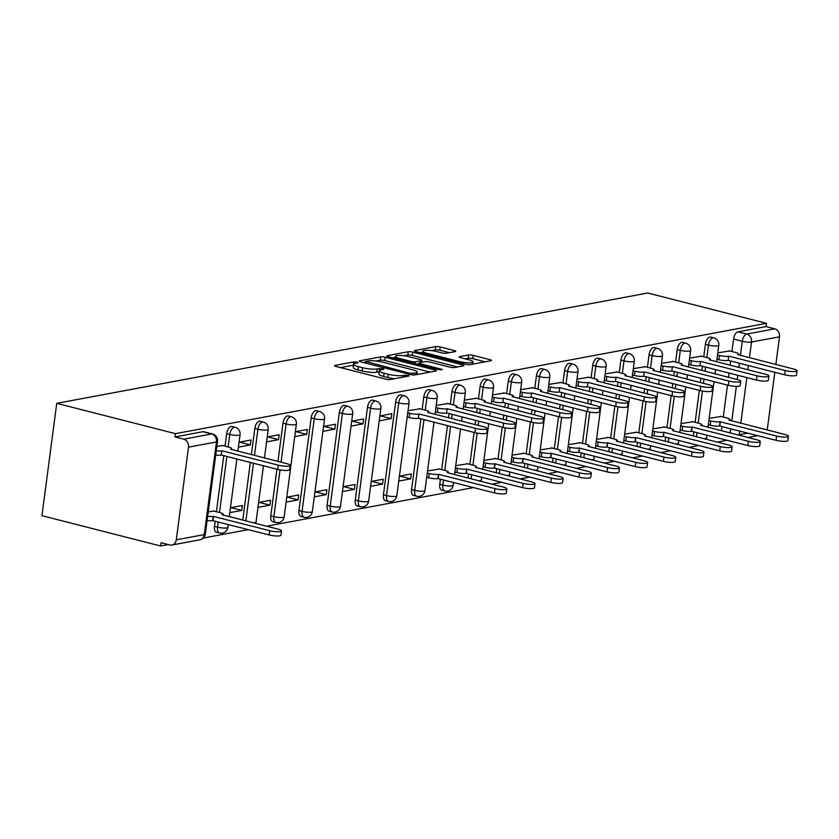 <?xml version="1.0" encoding="UTF-8"?>
<svg xmlns="http://www.w3.org/2000/svg" width="839" height="839" viewBox="0 0 839 839"><rect width="100%" height="100%" fill="white"/><g stroke="black" fill="none" stroke-linecap="round" stroke-linejoin="round"><path stroke-width="1.26" d="M357.036 362.165L353.859 361.903L335.034 365.416A3.304 0.65 7.5 0 0 334.509 365.689A3.304 0.65 7.5 0 0 336.019 366.454L385.72 379.144A3.304 0.65 7.5 0 0 390.25 379.522L409.075 376.008L408.383 375.285L402.772 375.473A10.582 2.087 7.5 0 1 388.268 374.278L384.126 373.219A10.582 2.087 7.5 0 1 379.301 370.775A10.582 2.087 7.5 0 1 380.969 369.905L383.759 369.254L382.71 368.72L377.099 368.919A10.582 2.087 7.5 0 1 362.595 367.723L358.452 366.664A10.582 2.087 7.5 0 1 353.628 364.22A10.582 2.087 7.5 0 1 355.285 363.35L358.085 362.7L357.036 362.165M353.502 365.164L340.487 367.597M379.176 371.719L376.669 372.191L377.099 368.919M440.444 479.09L439.751 484.302A6.743 3.419 104.3 0 0 441.692 490.154L444.785 490.951A6.743 3.419 -75.7 0 1 442.845 485.089L443.537 479.887M420.905 418.85L411.592 489.557A6.743 3.419 104.3 0 0 413.533 495.419L416.626 496.206A6.743 3.419 -75.7 0 1 414.686 490.354L423.999 419.636M395.63 402.133L383.433 494.821A6.743 3.419 104.3 0 0 385.374 500.673L388.467 501.46A6.743 3.419 -75.7 0 1 386.527 495.608L398.735 402.919A6.743 3.419 -75.7 0 1 404.01 395.714L400.916 394.928A6.743 3.419 104.3 0 0 395.63 402.133L398.735 402.919A6.743 1.332 -172.5 0 0 407.964 403.685A6.743 1.332 -172.5 0 0 409.023 403.129A6.743 6.743 0 0 0 404.01 395.714M367.472 407.387L355.275 500.075A6.743 3.419 104.3 0 0 357.215 505.927L360.309 506.725A6.743 3.419 -75.7 0 1 358.368 500.862L370.565 408.173A6.743 3.419 -75.7 0 1 375.851 400.979L372.757 400.182A6.743 3.419 104.3 0 0 367.472 407.387L370.565 408.173A6.743 1.332 -172.5 0 0 379.805 408.939A6.743 1.332 -172.5 0 0 380.864 408.383A6.743 6.743 0 0 0 375.851 400.979M339.313 412.641L327.116 505.33A6.743 3.419 104.3 0 0 329.056 511.192L332.15 511.979A6.743 3.419 -75.7 0 1 330.209 506.127L342.406 413.438A6.743 3.419 -75.7 0 1 347.692 406.233L344.598 405.447A6.743 3.419 104.3 0 0 339.313 412.641L342.406 413.438A6.743 1.332 -172.5 0 0 351.646 414.204A6.743 1.332 -172.5 0 0 352.705 413.637A6.743 6.743 0 0 0 347.692 406.233M311.154 417.906L298.957 510.594A6.743 3.419 104.3 0 0 300.897 516.446L303.991 517.233A6.743 3.419 -75.7 0 1 302.05 511.381L314.247 418.692A6.743 3.419 -75.7 0 1 319.523 411.488L316.429 410.701A6.743 3.419 104.3 0 0 311.154 417.906L314.247 418.692A6.743 1.332 -172.5 0 0 323.487 419.458A6.743 1.332 -172.5 0 0 324.546 418.902A6.743 6.743 0 0 0 319.523 411.488M276.933 469.221L270.798 515.849A6.743 3.419 104.3 0 0 272.738 521.701L275.832 522.498A6.743 3.419 -75.7 0 1 273.892 516.635L280.037 469.924M215.162 521.155L214.469 526.357A6.743 3.419 104.3 0 0 216.42 532.22L219.514 533.006A6.743 3.419 -75.7 0 1 217.563 527.154L218.255 521.942M455.231 351.583A3.304 0.65 7.5 0 0 455.745 351.31A3.304 0.65 7.5 0 0 454.235 350.545L440.297 346.989A3.304 0.65 7.5 0 0 435.766 346.612L414.854 350.513A3.304 0.65 7.5 0 0 414.34 350.786A3.304 0.65 7.5 0 0 415.84 351.551L465.54 364.241A3.304 0.65 7.5 0 0 470.071 364.619L490.983 360.718A3.304 0.65 7.5 0 0 491.497 360.445A3.304 0.65 7.5 0 0 489.997 359.679L473.154 355.379A3.304 0.65 7.5 0 0 468.613 355.002L459.667 356.669A3.304 0.65 7.5 0 0 459.153 356.942A3.304 0.65 7.5 0 0 460.663 357.708L469.011 359.847A8.851 1.751 7.5 0 1 473.039 361.882A8.851 1.751 7.5 0 1 468.382 362.805A8.851 1.751 7.5 0 1 459.531 361.609L426.81 353.261A8.851 1.751 7.5 0 1 422.783 351.216A8.851 1.751 7.5 0 1 427.45 350.293A8.851 1.751 7.5 0 1 436.29 351.489L441.744 352.883A3.304 0.65 7.5 0 0 446.275 353.25L455.231 351.583M766.437 323.319L175.435 433.658L56.737 403.339L647.739 293.01L766.437 323.319L766.007 326.591L774.733 328.825A6.743 5.653 79.4 0 1 779.494 336.806L775.844 364.483M385.195 357.278A3.304 0.65 7.5 0 0 380.654 356.9L359.753 360.801A3.304 0.65 7.5 0 0 359.228 361.074A3.304 0.65 7.5 0 0 360.739 361.84L410.439 374.53A3.304 0.65 7.5 0 0 414.969 374.907L435.881 371.006A3.304 0.65 7.5 0 0 436.395 370.733A3.304 0.65 7.5 0 0 434.885 369.968L385.195 357.278L384.755 360.55A3.304 0.65 7.5 0 0 380.224 360.172L375.945 360.98M387.303 355.663L408.205 351.761A3.304 0.65 7.5 0 1 412.746 352.128L462.436 364.818A3.304 0.65 7.5 0 1 463.946 365.584A3.304 0.65 7.5 0 1 463.432 365.856L454.486 367.524A3.304 0.65 7.5 0 1 449.945 367.157L429.799 362.008A3.304 0.65 7.5 0 0 425.258 361.63L419.322 362.742A3.304 0.65 7.5 0 0 418.808 363.014A3.304 0.65 7.5 0 0 420.318 363.78L441.293 369.139L442.352 369.674L438.818 369.6L388.289 356.701A3.304 0.65 7.5 0 1 386.779 355.935A3.304 0.65 7.5 0 1 387.303 355.663L387.209 356.334M721.477 430.753L722.043 426.516M723.281 417.046L727.497 385.101M728.525 377.298L729.081 373.061M730.108 365.248L730.664 361.022M731.912 351.551L733.559 339.04L742.274 341.274A6.743 3.419 -75.7 0 1 746.752 334.048L774.733 328.825M176.284 539.834L204.265 534.611L216.472 441.922L188.492 447.145L176.284 539.834A6.743 5.653 -100.6 0 1 171.901 545.025A6.743 5.653 -100.6 0 1 169.803 544.951L161.078 542.718L160.648 545.99L168.303 544.563M203.311 538.03L248.334 529.629M266.592 526.221L473.616 487.564M491.874 484.155L501.774 482.31M520.033 478.901L529.933 477.055M548.192 473.647L558.092 471.791M576.351 468.382L586.251 466.536M604.51 463.128L614.41 461.282M632.669 457.874L642.569 456.017M660.828 452.609L670.728 450.763M688.987 447.355L698.897 445.509M717.156 442.101L727.056 440.244M160.648 545.99L41.95 515.681L56.737 403.339M774.817 372.296L767.286 429.495A6.743 5.653 79.4 0 1 767.213 429.988M188.492 447.145A6.743 5.653 -100.6 0 0 183.731 439.164L211.711 433.931A6.743 3.419 -75.7 0 1 212.508 433.952L203.793 431.728A6.743 3.419 -75.7 0 0 202.986 431.707L211.711 433.931A6.743 5.653 -100.6 0 1 216.472 441.922A6.743 1.332 7.5 0 0 217.532 441.366A6.743 6.743 0 0 0 212.508 433.952M175.435 433.658L175.005 436.93L183.731 439.164M214.186 511.119L208.24 511.874M222.817 445.614L216.871 446.369M229.802 512.639L241.747 510.406L230.914 507.637M241.747 510.406L242.398 505.498L230.442 507.731M238.423 447.135L250.379 444.901L239.535 442.132M250.379 444.901L251.018 439.993L239.063 442.226M257.961 507.385L269.917 505.151L259.073 502.383M269.917 505.151L270.557 500.233L258.601 502.467M266.582 441.88L278.538 439.646L267.693 436.878M278.538 439.646L279.188 434.738L267.232 436.962M286.12 502.121L298.076 499.897L287.232 497.128M298.076 499.897L298.715 494.979L286.76 497.212M294.741 436.626L306.696 434.392L295.852 431.624M306.696 434.392L307.347 429.474L295.391 431.707M314.279 496.866L326.235 494.632L315.391 491.864M326.235 494.632L326.874 489.724L314.929 491.958M322.9 431.361L334.855 429.128L324.011 426.359M334.855 429.128L335.506 424.219L323.55 426.453M342.438 491.612L354.394 489.378L343.55 486.61M354.394 489.378L355.044 484.47L343.088 486.693M351.059 426.107L363.014 423.873L352.181 421.105M363.014 423.873L363.665 418.965L351.709 421.199M370.597 486.347L382.553 484.124L371.708 481.355M382.553 484.124L383.203 479.205L371.247 481.439M379.218 420.853L391.173 418.619L380.34 415.85M391.173 418.619L391.823 413.7L379.868 415.934M398.756 481.093L410.711 478.859L399.878 476.091M410.711 478.859L411.362 473.951L399.406 476.185M419.93 408.813L408.027 410.68M439.468 469.064L427.565 470.92M448.099 403.559L436.186 405.426M467.627 463.799L455.724 465.666M476.258 398.294L464.345 400.161M495.786 458.545L483.883 460.412M504.417 393.04L492.503 394.907M523.956 453.291L512.042 455.158M532.576 387.786L520.673 389.653M552.114 448.026L540.201 449.893M560.735 382.532L548.832 384.388M580.273 442.772L568.36 444.639M588.894 377.267L576.991 379.134M608.432 437.518L596.529 439.384M617.053 372.013L605.15 373.879M636.591 432.253L624.688 434.12M645.212 366.758L633.309 368.625M664.75 426.999L652.847 428.865M673.371 361.494L661.468 363.36M692.909 421.744L681.006 423.611M701.54 356.239L689.627 358.106M693.318 436.007L693.884 431.781M695.122 422.311L699.327 390.366M700.355 382.553L700.922 378.316M701.949 370.513L702.505 366.276M703.753 356.806L705.4 344.305L708.494 345.091A6.743 3.419 -75.7 0 1 713.769 337.886L710.675 337.1A6.743 3.419 104.3 0 0 705.4 344.305M665.159 441.272L665.715 437.035M666.963 427.565L671.169 395.62M672.196 387.807L672.763 383.58M673.79 375.767L674.346 371.53M675.594 362.06L677.241 349.559L680.335 350.345A6.743 3.419 -75.7 0 1 685.61 343.141L682.516 342.354A6.743 3.419 104.3 0 0 677.241 349.559M637 446.526L637.556 442.289M638.804 432.819L643.01 400.874M644.037 393.072L644.593 388.835M645.621 381.021L646.187 376.784M647.425 367.325L649.071 354.813L652.165 355.6A6.743 3.419 -75.7 0 1 657.451 348.405L654.357 347.608A6.743 3.419 104.3 0 0 649.071 354.813M608.841 451.781L609.397 447.554M610.645 438.084L614.851 406.139M615.878 398.326L616.434 394.089M617.462 386.286L618.018 382.049M619.266 372.579L620.912 360.067L624.006 360.864A6.743 3.419 -75.7 0 1 629.292 353.659L626.198 352.873A6.743 3.419 104.3 0 0 620.912 360.067M580.682 457.045L581.238 452.808M582.486 443.338L586.692 411.393M587.72 403.58L588.275 399.343M589.303 391.54L589.859 387.303M591.107 377.833L592.754 365.332L595.847 366.119A6.743 3.419 -75.7 0 1 601.133 358.914L598.029 358.127A6.743 3.419 104.3 0 0 592.754 365.332M552.523 462.299L553.079 458.063M554.327 448.592L558.533 416.647M559.561 408.845L560.116 404.608M561.144 396.795L561.7 392.558M562.948 383.087L564.595 370.586L567.688 371.373A6.743 3.419 -75.7 0 1 572.964 364.168L569.87 363.381A6.743 3.419 104.3 0 0 564.595 370.586M524.365 467.554L524.92 463.317M526.168 453.857L530.374 421.902M531.402 414.099L531.957 409.862M532.985 402.049L533.541 397.822M534.789 388.352L536.436 375.841L539.529 376.638A6.743 3.419 -75.7 0 1 544.805 369.433L541.711 368.636A6.743 3.419 104.3 0 0 536.436 375.841M496.206 472.818L496.761 468.582M498.009 459.111L502.215 427.166M503.243 419.353L503.799 415.116M504.826 407.314L505.382 403.077M506.63 393.606L508.277 381.105L511.371 381.892A6.743 3.419 -75.7 0 1 516.646 374.687L513.552 373.9A6.743 3.419 104.3 0 0 508.277 381.105M468.047 478.073L468.602 473.836M469.85 464.366L474.056 432.421M475.084 424.607L475.64 420.381M476.667 412.568L477.223 408.331M478.471 398.861L480.118 386.36L483.212 387.146A6.743 3.419 -75.7 0 1 488.487 379.941L485.393 379.155A6.743 3.419 104.3 0 0 480.118 386.36M441.681 469.62L447.481 425.635M448.508 417.822L449.064 413.596M450.312 404.125L451.959 391.614L455.053 392.411A6.743 3.419 -75.7 0 1 460.328 385.206L457.234 384.409A6.743 3.419 104.3 0 0 451.959 391.614M422.153 409.38L423.8 396.878L426.894 397.665A6.743 3.419 -75.7 0 1 432.169 390.46L429.075 389.674A6.743 3.419 104.3 0 0 423.8 396.878M277.961 461.419L282.995 423.16L286.089 423.947A6.743 3.419 -75.7 0 1 291.364 416.742L288.27 415.955A6.743 3.419 104.3 0 0 282.995 423.16M242.765 520.128L250.358 462.436M251.385 454.623L254.836 428.414L257.93 429.211A6.743 3.419 -75.7 0 1 263.205 422.007L260.111 421.209A6.743 3.419 104.3 0 0 254.836 428.414M216.41 511.685L223.782 455.65M225.03 446.18L226.677 433.679L229.771 434.466A6.743 3.419 -75.7 0 1 235.046 427.261L231.952 426.474A6.743 3.419 104.3 0 0 226.677 433.679M729.699 350.985L717.785 352.852M721.068 416.49L709.165 418.346M766.007 326.591L738.026 331.814A6.743 3.419 104.3 0 0 733.559 339.04M175.005 436.93L202.986 431.707M353.628 364.22L353.198 367.492A10.582 2.087 7.5 0 0 358.022 369.936L358.452 366.664M376.669 372.191A10.582 2.087 7.5 0 1 362.165 370.995L358.022 369.936M379.301 370.775L378.871 374.058A10.582 2.087 7.5 0 0 383.696 376.491L384.126 373.219M394.529 378.725A10.582 2.087 7.5 0 1 387.838 377.55L383.696 376.491M429.988 372.097L384.755 360.55M365.563 361.431L409.883 373.292L415.62 373.072A10.582 2.087 7.5 0 0 417.277 372.201A10.582 2.087 7.5 0 0 412.452 369.758L382.636 362.144A10.582 2.087 7.5 0 0 368.132 360.948L365.563 361.431M392.757 357.834L395.242 357.372M403.895 355.757L407.775 355.033L408.205 351.761M457.538 366.958L412.316 355.411A3.304 0.65 7.5 0 0 407.775 355.033M408.876 356.669A8.851 1.751 7.5 0 0 400.035 355.474A8.851 1.751 7.5 0 0 395.368 356.397A8.851 1.751 7.5 0 0 399.395 358.431L410.932 361.378A3.304 0.65 7.5 0 0 415.462 361.756L421.398 360.644A3.304 0.65 7.5 0 0 421.912 360.371A3.304 0.65 7.5 0 0 420.402 359.606L408.876 356.669M485.099 361.808L472.724 358.652A3.304 0.65 7.5 0 0 468.183 358.274L465.121 358.851M449.337 352.684L439.867 350.262A3.304 0.65 7.5 0 0 435.336 349.884L431.508 350.597M422.646 352.254L420.308 352.695M207.663 516.289A6.743 1.332 7.5 0 0 213.179 516.363L269.707 530.688A7.75 1.531 7.5 0 0 277.457 531.727A7.75 1.531 7.5 0 0 281.547 530.919A7.75 1.531 7.5 0 0 278.013 529.136L222.031 514.716A6.743 1.332 7.5 0 0 223.08 514.16A6.743 1.332 7.5 0 0 220.017 512.608L213.379 510.909M281.547 530.919L280.981 535.177A7.75 1.531 -172.5 0 1 276.901 535.985A7.75 1.531 -172.5 0 1 269.151 534.936L212.624 520.62A6.743 1.332 -172.5 0 1 207.107 520.547M212.896 520.579L213.452 516.321M216.284 450.784A6.743 1.332 7.5 0 0 221.811 450.868L221.244 455.126A6.743 1.332 -172.5 0 1 215.728 455.042M222.073 450.816L278.328 465.184A7.75 1.531 7.5 0 0 286.078 466.222A7.75 1.531 7.5 0 0 290.168 465.414L289.612 469.672A7.75 1.531 -172.5 0 1 285.522 470.48A7.75 1.531 -172.5 0 1 277.772 469.441L221.517 455.074M290.168 465.414A7.75 1.531 7.5 0 0 286.634 463.631L230.652 449.211A6.743 1.332 7.5 0 0 231.711 448.655A6.743 1.332 7.5 0 0 228.638 447.103L222.01 445.404M427.282 473.049L429.222 473.542A6.743 1.332 7.5 0 0 438.461 474.308L494.989 488.623A7.75 1.531 7.5 0 0 502.739 489.672A7.75 1.531 7.5 0 0 506.829 488.864A7.75 1.531 7.5 0 0 503.295 487.071L447.313 472.661A6.743 1.332 7.5 0 0 448.362 472.095A6.743 1.332 7.5 0 0 445.289 470.543L438.661 468.854M506.829 488.864L506.263 493.122A7.75 1.531 -172.5 0 1 502.183 493.93A7.75 1.531 -172.5 0 1 494.433 492.881L437.906 478.566A6.743 1.332 -172.5 0 1 428.666 477.8L429.222 473.542M426.726 477.307L428.666 477.8M438.178 478.513L438.734 474.255M455.441 467.795L457.391 468.288A6.743 1.332 7.5 0 0 466.62 469.053L523.148 483.369A7.75 1.531 7.5 0 0 530.898 484.407A7.75 1.531 7.5 0 0 534.988 483.6A7.75 1.531 7.5 0 0 531.454 481.817L475.472 467.396A6.743 1.332 7.5 0 0 476.521 466.841A6.743 1.332 7.5 0 0 473.448 465.288L466.82 463.6M534.988 483.6L534.422 487.858A7.75 1.531 -172.5 0 1 530.342 488.665A7.75 1.531 -172.5 0 1 522.592 487.627L466.065 473.311A6.743 1.332 -172.5 0 1 456.825 472.546L457.391 468.288M454.885 472.053L456.825 472.546M466.337 473.259L466.893 469.001M483.6 462.53L485.55 463.034A6.743 1.332 7.5 0 0 494.779 463.789L551.307 478.104A7.75 1.531 7.5 0 0 559.057 479.153A7.75 1.531 7.5 0 0 563.147 478.345A7.75 1.531 7.5 0 0 559.613 476.562L503.631 462.142A6.743 1.332 7.5 0 0 504.69 461.586A6.743 1.332 7.5 0 0 501.617 460.034L494.979 458.335M563.147 478.345L562.581 482.603A7.75 1.531 -172.5 0 1 558.501 483.411A7.75 1.531 -172.5 0 1 550.751 482.362L494.223 468.047A6.743 1.332 -172.5 0 1 484.984 467.292L485.55 463.034M483.044 466.788L484.984 467.292M494.496 468.005L495.052 463.747M511.769 457.276L513.709 457.769A6.743 1.332 7.5 0 0 522.938 458.534L579.466 472.85A7.75 1.531 7.5 0 0 587.216 473.899A7.75 1.531 7.5 0 0 591.306 473.091A7.75 1.531 7.5 0 0 587.772 471.298L531.79 456.888A6.743 1.332 7.5 0 0 532.849 456.332A6.743 1.332 7.5 0 0 529.776 454.769L523.148 453.081M591.306 473.091L590.75 477.349A7.75 1.531 -172.5 0 1 586.66 478.157A7.75 1.531 -172.5 0 1 578.91 477.108L522.382 462.792A6.743 1.332 -172.5 0 1 513.143 462.027L513.709 457.769M511.203 461.534L513.143 462.027M522.655 462.74L523.211 458.482M539.928 452.022L541.868 452.515A6.743 1.332 7.5 0 0 551.108 453.28L607.625 467.596A7.75 1.531 7.5 0 0 615.375 468.644A7.75 1.531 7.5 0 0 619.465 467.826A7.75 1.531 7.5 0 0 615.931 466.044L559.949 451.623A6.743 1.332 7.5 0 0 561.008 451.067A6.743 1.332 7.5 0 0 557.935 449.515L551.307 447.827M619.465 467.826L618.909 472.084A7.75 1.531 -172.5 0 1 614.819 472.892A7.75 1.531 -172.5 0 1 607.069 471.854L550.541 457.538A6.743 1.332 -172.5 0 1 541.302 456.773L541.868 452.515M539.362 456.28L541.302 456.773M550.814 457.486L551.37 453.228M568.087 446.757L570.027 447.26A6.743 1.332 7.5 0 0 579.267 448.026L635.794 462.341A7.75 1.531 7.5 0 0 643.544 463.38A7.75 1.531 7.5 0 0 647.624 462.572A7.75 1.531 7.5 0 0 644.09 460.789L588.108 446.369A6.743 1.332 7.5 0 0 589.167 445.813A6.743 1.332 7.5 0 0 586.094 444.261L579.466 442.562M647.624 462.572L647.068 466.83A7.75 1.531 -172.5 0 1 642.978 467.638A7.75 1.531 -172.5 0 1 635.228 466.599L578.7 452.273A6.743 1.332 -172.5 0 1 569.471 451.518L570.027 447.26M567.521 451.015L569.471 451.518M578.973 452.231L579.529 447.974M596.246 441.503L598.186 441.996A6.743 1.332 7.5 0 0 607.426 442.761L663.953 457.077A7.75 1.531 7.5 0 0 671.703 458.125A7.75 1.531 7.5 0 0 675.783 457.318A7.75 1.531 7.5 0 0 672.249 455.525L616.266 441.115A6.743 1.332 7.5 0 0 617.326 440.559A6.743 1.332 7.5 0 0 614.253 439.007L607.625 437.308M675.783 457.318L675.227 461.576A7.75 1.531 -172.5 0 1 671.137 462.383A7.75 1.531 -172.5 0 1 663.387 461.335L606.859 447.019A6.743 1.332 -172.5 0 1 597.63 446.254L598.186 441.996M595.68 445.761L597.63 446.254M607.132 446.967L607.698 442.709M624.405 436.249L626.345 436.741A6.743 1.332 7.5 0 0 635.584 437.507L692.112 451.822A7.75 1.531 7.5 0 0 699.862 452.871A7.75 1.531 7.5 0 0 703.942 452.064A7.75 1.531 7.5 0 0 700.418 450.27L644.425 435.85A6.743 1.332 7.5 0 0 645.485 435.294A6.743 1.332 7.5 0 0 642.412 433.742L635.784 432.054M703.942 452.064L703.386 456.322A7.75 1.531 -172.5 0 1 699.296 457.129A7.75 1.531 -172.5 0 1 691.546 456.08L635.018 441.765A6.743 1.332 -172.5 0 1 625.789 440.999L626.345 436.741M623.849 440.506L625.789 440.999M635.291 441.713L635.857 437.455M652.564 430.994L654.504 431.487A6.743 1.332 7.5 0 0 663.743 432.253L720.271 446.568A7.75 1.531 7.5 0 0 728.021 447.607A7.75 1.531 7.5 0 0 732.111 446.799A7.75 1.531 7.5 0 0 728.577 445.016L672.584 430.596A6.743 1.332 7.5 0 0 673.644 430.04A6.743 1.332 7.5 0 0 670.571 428.488L663.943 426.789M732.111 446.799L731.545 451.057A7.75 1.531 -172.5 0 1 727.455 451.864A7.75 1.531 -172.5 0 1 719.705 450.826L663.188 436.511A6.743 1.332 -172.5 0 1 653.948 435.745L654.504 431.487M652.008 435.252L653.948 435.745M663.45 436.458L664.016 432.2M407.744 412.798L409.694 413.302A6.743 1.332 7.5 0 0 418.923 414.057L418.367 418.315A6.743 1.332 -172.5 0 1 409.128 417.56L407.188 417.056M419.196 414.015L475.451 428.383A7.75 1.531 7.5 0 0 483.201 429.421A7.75 1.531 7.5 0 0 487.291 428.614L486.725 432.872A7.75 1.531 -172.5 0 1 482.645 433.679A7.75 1.531 -172.5 0 1 474.895 432.641L418.64 418.273M487.291 428.614A7.75 1.531 7.5 0 0 483.757 426.831L427.775 412.41A6.743 1.332 7.5 0 0 428.823 411.855A6.743 1.332 7.5 0 0 425.761 410.302L419.122 408.603M435.913 407.544L437.853 408.037A6.743 1.332 7.5 0 0 447.082 408.803L446.526 413.061A6.743 1.332 -172.5 0 1 437.287 412.295L435.347 411.802M447.355 408.75L503.61 423.118A7.75 1.531 7.5 0 0 511.36 424.167A7.75 1.531 7.5 0 0 515.45 423.359L514.884 427.617A7.75 1.531 -172.5 0 1 510.804 428.425A7.75 1.531 -172.5 0 1 503.054 427.376L446.799 413.008M515.45 423.359A7.75 1.531 7.5 0 0 511.916 421.566L455.934 407.156A6.743 1.332 7.5 0 0 456.993 406.6A6.743 1.332 7.5 0 0 453.92 405.038L447.292 403.349M464.072 402.29L466.012 402.783A6.743 1.332 7.5 0 0 475.252 403.549L474.685 407.806A6.743 1.332 -172.5 0 1 465.446 407.041L463.506 406.548M475.514 403.496L531.769 417.864A7.75 1.531 7.5 0 0 539.519 418.913A7.75 1.531 7.5 0 0 543.609 418.105L543.053 422.363A7.75 1.531 -172.5 0 1 538.963 423.171A7.75 1.531 -172.5 0 1 531.213 422.122L474.958 407.754M543.609 418.105A7.75 1.531 7.5 0 0 540.075 416.312L484.093 401.891A6.743 1.332 7.5 0 0 485.152 401.336A6.743 1.332 7.5 0 0 482.079 399.784L475.451 398.095M492.231 397.036L494.171 397.529A6.743 1.332 7.5 0 0 503.41 398.294L502.844 402.552A6.743 1.332 -172.5 0 1 493.615 401.787L491.664 401.294M503.673 398.242L559.938 412.61A7.75 1.531 7.5 0 0 567.688 413.648A7.75 1.531 7.5 0 0 571.768 412.84L571.212 417.098A7.75 1.531 -172.5 0 1 567.122 417.906A7.75 1.531 -172.5 0 1 559.372 416.868L503.117 402.5M571.768 412.84A7.75 1.531 7.5 0 0 568.234 411.058L512.251 396.637A6.743 1.332 7.5 0 0 513.311 396.081A6.743 1.332 7.5 0 0 510.238 394.529L503.61 392.83M520.39 391.771L522.33 392.274A6.743 1.332 7.5 0 0 531.569 393.03L531.003 397.287A6.743 1.332 -172.5 0 1 521.774 396.532L519.823 396.029M531.842 392.977L588.097 407.345A7.75 1.531 7.5 0 0 595.847 408.394A7.75 1.531 7.5 0 0 599.927 407.586L599.371 411.844A7.75 1.531 -172.5 0 1 595.281 412.652A7.75 1.531 -172.5 0 1 587.531 411.603L531.276 397.235M599.927 407.586A7.75 1.531 7.5 0 0 596.393 405.803L540.41 391.383A6.743 1.332 7.5 0 0 541.47 390.827A6.743 1.332 7.5 0 0 538.397 389.275L531.769 387.576M548.549 386.517L550.489 387.01A6.743 1.332 7.5 0 0 559.728 387.775L559.162 392.033A6.743 1.332 -172.5 0 1 549.933 391.268L547.993 390.775M560.001 387.723L616.256 402.091A7.75 1.531 7.5 0 0 624.006 403.139A7.75 1.531 7.5 0 0 628.086 402.332L627.53 406.59A7.75 1.531 -172.5 0 1 623.44 407.397A7.75 1.531 -172.5 0 1 615.69 406.349L559.435 391.981M628.086 402.332A7.75 1.531 7.5 0 0 624.562 400.539L568.569 386.129A6.743 1.332 7.5 0 0 569.629 385.562A6.743 1.332 7.5 0 0 566.556 384.01L559.928 382.322M576.708 381.263L578.648 381.755A6.743 1.332 7.5 0 0 587.887 382.521L587.331 386.779A6.743 1.332 -172.5 0 1 578.092 386.013L576.152 385.521M588.16 382.469L644.415 396.837A7.75 1.531 7.5 0 0 652.165 397.875A7.75 1.531 7.5 0 0 656.245 397.067L655.689 401.325A7.75 1.531 -172.5 0 1 651.599 402.133A7.75 1.531 -172.5 0 1 643.849 401.094L587.594 386.727M656.245 397.067A7.75 1.531 7.5 0 0 652.721 395.284L596.728 380.864A6.743 1.332 7.5 0 0 597.788 380.308A6.743 1.332 7.5 0 0 594.715 378.756L588.087 377.068M604.867 375.998L606.807 376.501A6.743 1.332 7.5 0 0 616.046 377.256L615.49 381.514A6.743 1.332 -172.5 0 1 606.251 380.759L604.311 380.256M616.319 377.214L672.574 391.572A7.75 1.531 7.5 0 0 680.324 392.621A7.75 1.531 7.5 0 0 684.414 391.813L683.848 396.071A7.75 1.531 -172.5 0 1 679.758 396.878A7.75 1.531 -172.5 0 1 672.018 395.83L615.753 381.472M684.414 391.813A7.75 1.531 7.5 0 0 680.88 390.03L624.887 375.61A6.743 1.332 7.5 0 0 625.946 375.054A6.743 1.332 7.5 0 0 622.874 373.502L616.246 371.803M633.026 370.744L634.976 371.237A6.743 1.332 7.5 0 0 644.205 372.002L643.649 376.26A6.743 1.332 -172.5 0 1 634.41 375.494L632.47 375.002M644.478 371.95L700.733 386.318A7.75 1.531 7.5 0 0 708.483 387.366A7.75 1.531 7.5 0 0 712.573 386.559L712.007 390.817A7.75 1.531 -172.5 0 1 707.927 391.624A7.75 1.531 -172.5 0 1 700.177 390.575L643.922 376.208M712.573 386.559A7.75 1.531 7.5 0 0 709.039 384.765L653.057 370.356A6.743 1.332 7.5 0 0 654.105 369.8A6.743 1.332 7.5 0 0 651.033 368.237L644.404 366.549M661.184 365.489L663.135 365.982A6.743 1.332 7.5 0 0 672.364 366.748L671.808 371.006A6.743 1.332 -172.5 0 1 662.569 370.24L660.629 369.747M672.637 366.695L728.892 381.063A7.75 1.531 7.5 0 0 736.642 382.102A7.75 1.531 7.5 0 0 740.732 381.294L740.166 385.552A7.75 1.531 -172.5 0 1 736.086 386.36A7.75 1.531 -172.5 0 1 728.336 385.321L672.081 370.953M740.732 381.294A7.75 1.531 7.5 0 0 737.198 379.511L681.216 365.091A6.743 1.332 7.5 0 0 682.264 364.535A6.743 1.332 7.5 0 0 679.202 362.983L672.563 361.294M680.723 425.73L682.663 426.233A6.743 1.332 7.5 0 0 691.902 426.988L748.43 441.304A7.75 1.531 7.5 0 0 756.18 442.352A7.75 1.531 7.5 0 0 760.27 441.545A7.75 1.531 7.5 0 0 756.736 439.762L700.754 425.342A6.743 1.332 7.5 0 0 701.803 424.786A6.743 1.332 7.5 0 0 698.73 423.234L692.102 421.535M760.27 441.545L759.704 445.803A7.75 1.531 -172.5 0 1 755.624 446.61A7.75 1.531 -172.5 0 1 747.874 445.561L691.346 431.246A6.743 1.332 -172.5 0 1 682.107 430.491L682.663 426.233M680.167 429.988L682.107 430.491M691.609 431.194L692.175 426.936M689.343 360.225L691.294 360.728A6.743 1.332 7.5 0 0 700.523 361.483L699.967 365.741A6.743 1.332 -172.5 0 1 690.728 364.986L688.788 364.483M700.796 361.441L757.051 375.809A7.75 1.531 7.5 0 0 764.801 376.847A7.75 1.531 7.5 0 0 768.891 376.04L768.325 380.298A7.75 1.531 -172.5 0 1 764.245 381.105A7.75 1.531 -172.5 0 1 756.495 380.067L700.24 365.699M768.891 376.04A7.75 1.531 7.5 0 0 765.357 374.257L709.375 359.837A6.743 1.332 7.5 0 0 710.434 359.281A6.743 1.332 7.5 0 0 707.361 357.729L700.722 356.03M708.882 420.475L710.832 420.968A6.743 1.332 7.5 0 0 720.061 421.734L776.589 436.049A7.75 1.531 7.5 0 0 784.339 437.098A7.75 1.531 7.5 0 0 788.429 436.29A7.75 1.531 7.5 0 0 784.895 434.497L728.913 420.087A6.743 1.332 7.5 0 0 729.961 419.521A6.743 1.332 7.5 0 0 726.889 417.969L720.261 416.28M788.429 436.29L787.863 440.548A7.75 1.531 -172.5 0 1 783.783 441.356A7.75 1.531 -172.5 0 1 776.033 440.307L719.505 425.992A6.743 1.332 -172.5 0 1 710.266 425.226L710.832 420.968M708.326 424.733L710.266 425.226M719.778 425.939L720.334 421.681M717.513 354.97L719.453 355.463A6.743 1.332 7.5 0 0 728.682 356.229L728.126 360.487A6.743 1.332 -172.5 0 1 718.887 359.721L716.946 359.228M728.955 356.176L785.21 370.544A7.75 1.531 7.5 0 0 792.96 371.593A7.75 1.531 7.5 0 0 797.05 370.786L796.494 375.043A7.75 1.531 -172.5 0 1 792.404 375.851A7.75 1.531 -172.5 0 1 784.654 374.802L728.399 360.434M797.05 370.786A7.75 1.531 7.5 0 0 793.516 368.992L737.533 354.582A6.743 1.332 7.5 0 0 738.593 354.027A6.743 1.332 7.5 0 0 735.52 352.464L728.892 350.775M353.429 365.175L353.859 361.903M404.985 376.774L405.216 375.023M379.102 371.74L379.532 368.457M439.751 484.302L442.845 485.089A6.743 1.332 7.5 0 0 452.085 485.854A6.743 1.332 -172.5 0 0 453.144 485.299L453.521 482.435M411.592 489.557L414.686 490.354A6.743 1.332 7.5 0 0 423.926 491.109A6.743 1.332 -172.5 0 0 424.974 490.553L433.983 422.185M383.433 494.821L386.527 495.608A6.743 1.332 7.5 0 0 395.767 496.373A6.743 1.332 -172.5 0 0 396.816 495.818L409.023 403.129M355.275 500.075L358.368 500.862A6.743 1.332 7.5 0 0 367.608 501.628A6.743 1.332 -172.5 0 0 368.657 501.072L380.864 408.383M327.116 505.33L330.209 506.127A6.743 1.332 7.5 0 0 339.438 506.882A6.743 1.332 -172.5 0 0 340.498 506.326L352.705 413.637M298.957 510.594L302.05 511.381A6.743 1.332 7.5 0 0 311.279 512.147A6.743 1.332 -172.5 0 0 312.339 511.591L324.546 418.902M270.798 515.849L273.892 516.635A6.743 1.332 7.5 0 0 283.121 517.401A6.743 1.332 -172.5 0 0 284.18 516.845L296.377 424.156A6.743 1.332 -172.5 0 1 295.328 424.712A6.743 1.332 -172.5 0 1 286.089 423.947L281.055 462.205M214.469 526.357L217.563 527.154A6.743 1.332 7.5 0 0 226.803 527.92A6.743 1.332 -172.5 0 0 227.862 527.353L228.239 524.49M730.203 432.976L730.759 428.75M731.786 420.937L736.338 386.37M737.24 379.522L737.796 375.285M738.823 367.482L739.379 363.245M740.407 355.432L742.274 341.274A6.743 1.332 -172.5 0 0 751.513 342.029L749.447 357.739M748.419 365.552L747.853 369.789M746.825 377.592L740.816 423.244M739.788 431.057L739.306 434.717L747.874 433.123M766.133 429.715L767.286 429.495M779.494 336.806L751.513 342.029A6.743 5.653 -100.6 0 0 746.752 334.048L738.026 331.814M696.412 436.804L696.978 432.567M698.216 423.097L702.442 391.058M703.449 383.339L704.015 379.113M705.043 371.299L705.599 367.062M706.847 357.592L708.494 345.091A6.743 1.332 -172.5 0 0 717.723 345.857A6.743 1.332 -172.5 0 0 718.782 345.29A6.743 6.743 0 0 0 713.769 337.886M668.253 442.059L668.809 437.822M670.057 428.351L674.273 396.323M675.29 388.604L675.856 384.367M676.884 376.554L677.44 372.317M678.688 362.857L680.335 350.345A6.743 1.332 -172.5 0 0 689.564 351.111A6.743 1.332 -172.5 0 0 690.623 350.555A6.743 6.743 0 0 0 685.61 343.141M640.094 447.313L640.65 443.086M641.898 433.616L646.114 401.577M647.131 393.858L647.687 389.621M648.715 381.818L649.281 377.581M650.519 368.111L652.165 355.6A6.743 1.332 -172.5 0 0 661.405 356.365A6.743 1.332 -172.5 0 0 662.464 355.809A6.743 6.743 0 0 0 657.451 348.405M611.935 452.578L612.491 448.341M613.739 438.87L617.955 406.831M618.972 399.112L619.528 394.875M620.556 387.073L621.122 382.836M622.36 373.365L624.006 360.864A6.743 1.332 -172.5 0 0 633.246 361.63A6.743 1.332 -172.5 0 0 634.305 361.064A6.743 6.743 0 0 0 629.292 353.659M583.776 457.832L584.332 453.595M585.58 444.125L589.796 412.085M590.813 404.377L591.369 400.14M592.397 392.327L592.953 388.09M594.201 378.62L595.847 366.119A6.743 1.332 -172.5 0 0 605.087 366.884A6.743 1.332 -172.5 0 0 606.146 366.328A6.743 6.743 0 0 0 601.133 358.914M555.617 463.086L556.173 458.849M557.421 449.389L561.637 417.35M562.654 409.631L563.21 405.394M564.238 397.581L564.794 393.355M566.042 383.884L567.688 371.373A6.743 1.332 -172.5 0 0 576.928 372.138A6.743 1.332 -172.5 0 0 577.987 371.583A6.743 6.743 0 0 0 572.964 364.168M527.458 468.351L528.014 464.114M529.262 454.644L533.478 422.604M534.495 414.886L535.051 410.649M536.079 402.846L536.635 398.609M537.883 389.139L539.529 376.638A6.743 1.332 -172.5 0 0 548.769 377.393A6.743 1.332 -172.5 0 0 549.818 376.837A6.743 6.743 0 0 0 544.805 369.433M499.299 473.605L499.855 469.368M501.103 459.898L505.319 427.859M506.337 420.14L506.892 415.913M507.92 408.1L508.476 403.863M509.724 394.393L511.371 381.892A6.743 1.332 -172.5 0 0 520.61 382.657A6.743 1.332 -172.5 0 0 521.659 382.102A6.743 6.743 0 0 0 516.646 374.687M471.14 478.859L471.696 474.622M472.944 465.163L477.16 433.123M478.178 425.404L478.733 421.168M479.761 413.354L480.317 409.128M481.565 399.658L483.212 387.146A6.743 1.332 -172.5 0 0 492.441 387.912A6.743 1.332 -172.5 0 0 493.5 387.356A6.743 6.743 0 0 0 488.487 379.941M444.775 470.417L450.574 426.422M451.602 418.619L452.158 414.382M453.406 404.912L455.053 392.411A6.743 1.332 -172.5 0 0 464.282 393.166A6.743 1.332 -172.5 0 0 465.341 392.61A6.743 6.743 0 0 0 460.328 385.206M425.247 410.166L426.894 397.665A6.743 1.332 -172.5 0 0 436.123 398.431A6.743 1.332 -172.5 0 0 437.182 397.864A6.743 6.743 0 0 0 432.169 390.46M245.858 520.925L253.451 463.222M254.479 455.42L257.93 429.211A6.743 1.332 -172.5 0 0 267.169 429.967A6.743 1.332 -172.5 0 0 268.218 429.411A6.743 6.743 0 0 0 263.205 422.007M219.503 512.472L226.876 456.437M228.124 446.967L229.771 434.466A6.743 1.332 -172.5 0 0 239.01 435.231A6.743 1.332 -172.5 0 0 240.059 434.675A6.743 6.743 0 0 0 235.046 427.261M263.436 465.781L256.021 522.099A6.743 1.332 -172.5 0 1 254.962 522.655A6.743 1.332 7.5 0 1 253.231 522.802M481.68 477.181L481.303 480.044A6.743 1.332 -172.5 0 1 480.244 480.6A6.743 1.332 7.5 0 1 478.513 480.747M509.839 471.917L509.462 474.78A6.743 1.332 -172.5 0 1 508.403 475.346A6.743 1.332 7.5 0 1 506.672 475.493M537.998 466.662L537.621 469.525A6.743 1.332 -172.5 0 1 536.561 470.081A6.743 1.332 7.5 0 1 534.831 470.228M566.157 461.408L565.78 464.271A6.743 1.332 -172.5 0 1 564.72 464.827A6.743 1.332 7.5 0 1 562.99 464.974M594.316 456.143L593.939 459.017A6.743 1.332 -172.5 0 1 592.879 459.573A6.743 1.332 7.5 0 1 591.159 459.72M622.475 450.889L622.098 453.752A6.743 1.332 -172.5 0 1 621.038 454.308A6.743 1.332 7.5 0 1 619.318 454.455M650.634 445.635L650.256 448.498A6.743 1.332 -172.5 0 1 649.208 449.054A6.743 1.332 7.5 0 1 647.477 449.201M678.793 440.37L678.415 443.244A6.743 1.332 -172.5 0 1 677.367 443.8A6.743 1.332 7.5 0 1 675.636 443.946M706.962 435.116L706.585 437.979A6.743 1.332 -172.5 0 1 705.526 438.535A6.743 1.332 7.5 0 1 703.795 438.682M739.211 435.284A6.743 5.653 79.4 0 0 739.306 434.717A6.743 1.332 -172.5 0 1 737.586 434.864M205.324 534.055A6.743 1.332 7.5 0 1 204.265 534.611A6.743 5.653 79.4 0 1 199.881 539.802A6.743 6.743 0 0 0 205.324 534.055L217.532 441.366M362.165 370.995L362.595 367.723M387.838 377.55L388.268 374.278M402.542 377.225L402.772 375.473M334.939 366.087L335.034 365.416M434.728 371.216L434.885 369.968M359.658 361.473L359.753 360.801M380.224 360.172L380.654 356.9M366.119 363.214L366.255 362.154M409.736 374.351L409.883 373.292M412.872 374.928L413.05 373.554M415.389 374.823L415.62 373.072M412.316 355.411L412.746 352.128M462.279 366.077L462.436 364.818M420.171 364.839L420.318 363.78M441.199 369.915L441.293 369.139M399.259 359.501L399.395 358.431M410.785 362.438L410.932 361.378M415.221 363.57L415.462 361.756M421.168 362.396L421.398 360.644M426.673 354.32L426.81 353.261M459.394 362.668L459.531 361.609M459.583 357.341L459.667 356.669M468.183 358.274L468.613 355.002M472.724 358.652L473.154 355.379M489.829 360.927L489.997 359.679M414.77 351.184L414.854 350.513M435.336 349.884L435.766 346.612M439.867 350.262L440.297 346.989M454.077 351.803L454.235 350.545M212.624 520.62L213.179 516.363M269.151 534.936L269.707 530.688M221.811 450.868L221.244 455.126M278.328 465.184L277.772 469.441M437.906 478.566L438.461 474.308M494.433 492.881L494.989 488.623M466.065 473.311L466.62 469.053M522.592 487.627L523.148 483.369M494.223 468.047L494.779 463.789M550.751 482.362L551.307 478.104M522.382 462.792L522.938 458.534M578.91 477.108L579.466 472.85M550.541 457.538L551.108 453.28M607.069 471.854L607.625 467.596M578.7 452.273L579.267 448.026M635.228 466.599L635.794 462.341M606.859 447.019L607.426 442.761M663.387 461.335L663.953 457.077M635.018 441.765L635.584 437.507M691.546 456.08L692.112 451.822M663.188 436.511L663.743 432.253M719.705 450.826L720.271 446.568M418.923 414.057L418.367 418.315M409.694 413.302L409.128 417.56M475.451 428.383L474.895 432.641M447.082 408.803L446.526 413.061M437.853 408.037L437.287 412.295M503.61 423.118L503.054 427.376M475.252 403.549L474.685 407.806M466.012 402.783L465.446 407.041M531.769 417.864L531.213 422.122M503.41 398.294L502.844 402.552M494.171 397.529L493.615 401.787M559.938 412.61L559.372 416.868M531.569 393.03L531.003 397.287M522.33 392.274L521.774 396.532M588.097 407.345L587.531 411.603M559.728 387.775L559.162 392.033M550.489 387.01L549.933 391.268M616.256 402.091L615.69 406.349M587.887 382.521L587.331 386.779M578.648 381.755L578.092 386.013M644.415 396.837L643.849 401.094M616.046 377.256L615.49 381.514M606.807 376.501L606.251 380.759M672.574 391.572L672.018 395.83M644.205 372.002L643.649 376.26M634.976 371.237L634.41 375.494M700.733 386.318L700.177 390.575M672.364 366.748L671.808 371.006M663.135 365.982L662.569 370.24M728.892 381.063L728.336 385.321M691.346 431.246L691.902 426.988M747.874 445.561L748.43 441.304M700.523 361.483L699.967 365.741M691.294 360.728L690.728 364.986M757.051 375.809L756.495 380.067M719.505 425.992L720.061 421.734M776.033 440.307L776.589 436.049M728.682 356.229L728.126 360.487M719.453 355.463L718.887 359.721M785.21 370.544L784.654 374.802M240.059 434.675L237.888 451.183M236.86 458.985L229.267 516.688M219.514 533.006A6.743 6.743 0 0 0 227.862 527.353M268.218 429.411L264.463 457.968M255.706 523.431A6.743 6.743 0 0 0 256.021 522.099M296.377 424.156A6.743 6.743 0 0 0 291.364 416.742M275.832 522.498A6.743 6.743 0 0 0 284.18 516.845M303.991 517.233A6.743 6.743 0 0 0 312.339 511.591M332.15 511.979A6.743 6.743 0 0 0 340.498 506.326M360.309 506.725A6.743 6.743 0 0 0 368.657 501.072M388.467 501.46A6.743 6.743 0 0 0 396.816 495.818M437.182 397.864L435.011 414.382M416.626 496.206A6.743 6.743 0 0 0 424.974 490.553M465.341 392.61L463.17 409.117M462.142 416.931L461.586 421.168M460.559 428.97L454.549 474.622M444.785 490.951A6.743 6.743 0 0 0 453.144 485.299M493.5 387.356L491.329 403.863M490.301 411.676L489.745 415.903M488.718 423.716L482.708 469.368M480.988 481.376A6.743 6.743 0 0 0 481.303 480.044M521.659 382.102L519.488 398.609M518.46 406.412L517.904 410.649M516.876 418.462L510.867 464.114M509.147 476.122A6.743 6.743 0 0 0 509.462 474.78M549.818 376.837L547.647 393.344M546.619 401.157L546.063 405.394M545.035 413.208L539.026 458.849M537.306 470.857A6.743 6.743 0 0 0 537.621 469.525M577.987 371.583L575.806 388.09M574.778 395.903L574.222 400.14M573.194 407.943L567.185 453.595M565.465 465.603A6.743 6.743 0 0 0 565.78 464.271M606.146 366.328L603.965 382.836M602.937 390.638L602.381 394.875M601.353 402.689L595.344 448.341M593.624 460.349A6.743 6.743 0 0 0 593.939 459.017M634.305 361.064L632.134 377.581M631.096 385.384L630.54 389.621M629.512 397.434L623.503 443.076M621.783 455.095A6.743 6.743 0 0 0 622.098 453.752M662.464 355.809L660.293 372.317M659.265 380.13L658.699 384.367M657.671 392.17L651.662 437.822M649.942 449.83A6.743 6.743 0 0 0 650.256 448.498M690.623 350.555L688.452 367.062M687.424 374.876L686.868 379.102M685.83 386.915L679.821 432.567M678.101 444.576A6.743 6.743 0 0 0 678.415 443.244M718.782 345.29L716.611 361.808M715.583 369.611L715.027 373.848M713.999 381.661L707.99 427.303M706.26 439.321A6.743 6.743 0 0 0 706.585 437.979M747.864 437.497L757.764 435.64M171.901 545.025L199.881 539.802M365.028 362.93L365.206 361.619M416.973 374.53L417.277 372.201M418.619 364.441L418.808 363.014M395.096 358.431L395.368 356.397M421.66 362.301L421.912 360.371M422.51 353.25L422.783 351.216M472.745 364.116L473.039 361.882M222.964 515.073L223.08 514.16M231.711 448.655L231.585 449.568M448.246 473.018L448.362 472.095M476.405 467.753L476.521 466.841M504.564 462.499L504.69 461.586M532.723 457.245L532.849 456.332M560.882 451.99L561.008 451.067M589.041 446.726L589.167 445.813M617.2 441.471L617.326 440.559M645.369 436.217L645.485 435.294M673.528 430.952L673.644 430.04M428.823 411.855L428.708 412.767M456.993 406.6L456.867 407.513M485.152 401.336L485.026 402.259M513.311 396.081L513.185 396.994M541.47 390.827L541.344 391.74M569.629 385.562L569.503 386.485M597.788 380.308L597.672 381.221M625.946 375.054L625.831 375.966M654.105 369.8L653.99 370.712M682.264 364.535L682.149 365.458M701.687 425.698L701.803 424.786M710.434 359.281L710.308 360.193M729.846 420.444L729.961 419.521M738.593 354.027L738.467 354.939"/></g></svg>
